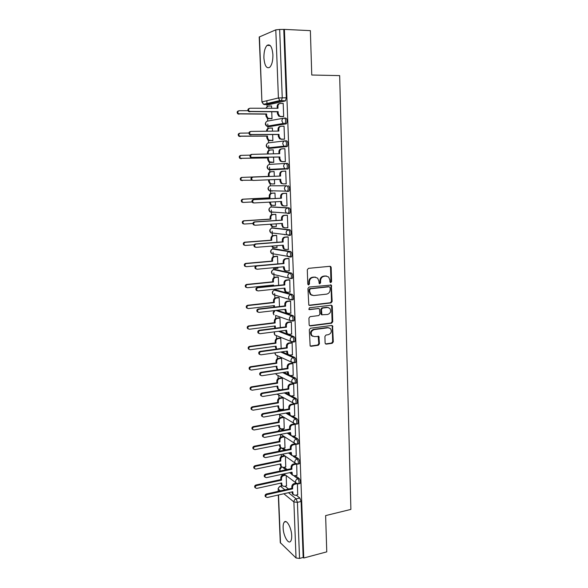 <?xml version="1.0" encoding="UTF-8"?>
<svg xmlns="http://www.w3.org/2000/svg" width="588" height="588" viewBox="0 0 588 588"><rect width="100%" height="100%" fill="white"/><g stroke="black" fill="none" stroke-linecap="round" stroke-linejoin="round"><path stroke-width="0.88" d="M330.787 282.6L331.581 281.593L331.176 267.525L330.765 266.584L329.964 266.305L308.465 268.341L307.296 269.804L307.774 284.07L308.656 284.915L309.464 283.894L309.406 282.049C309.553 279.432 310.787 277.874 313.11 277.382L314.911 277.198L317.638 278.153L318.872 281.079L319.196 283.541L319.791 283.754L320.6 282.732L320.541 280.91C320.695 278.3 321.915 276.757 324.209 276.264L325.987 276.088L328.626 276.999L329.883 279.947L329.934 281.762L330.787 282.6M330.243 282.438L330.934 281.446L330.529 267.4L329.919 266.313M308.105 284.754L308.847 283.739L308.781 281.902L309.406 282.049M319.247 283.585L319.96 282.585L319.909 280.763L320.541 280.91M291.699 535.675C291.545 527.995 286.65 519.086 284.342 522.063C283.445 523.1 283.041 525.033 283.137 527.87C283.284 535.389 288.105 544.407 290.501 541.438C291.383 540.416 291.788 538.498 291.699 535.675M272.906 54.743C272.148 46.783 270.193 43.666 267.048 45.386C264.872 47.826 263.828 52.023 263.909 57.984C264.651 65.878 266.607 68.972 269.774 67.267C271.928 64.893 272.972 60.718 272.906 54.743M292.295 299.843L293.081 299.755C293.949 297.668 293.691 295.904 292.332 294.463L275.823 289.95M291.405 278.521L292.273 278.433C293.162 276.286 292.92 274.515 291.538 273.104L275.052 269.466M290.465 257.007L291.457 256.919C292.376 254.722 292.14 252.928 290.744 251.554L274.28 248.797M288.965 235.487L290.626 235.215C291.582 232.958 291.354 231.15 289.935 229.805L273.501 227.96M288.076 213.584L289.796 213.319C290.781 210.996 290.56 209.174 289.127 207.858L272.714 206.939M325.105 343.01L325.421 343.818L326.318 344.134L332.183 343.304L333.308 341.856L332.536 325.774L331.669 325.473L310.464 328.244L309.31 329.714L310.141 345.957L311.067 346.295L318.284 345.274L319.424 343.811L318.894 336.432L314.411 336.593L311.963 335.704C310.464 332.852 311.206 330.816 314.183 329.596L328.141 327.759L330.471 328.574C332.022 331.404 331.309 333.447 328.347 334.697L326.039 335.013L324.907 336.468L325.105 343.01M284.408 29.4L310.368 30.642L311.765 75.021L339.666 75.609L350.889 509.406L325.627 515.595L326.766 551.86L303.753 558.012L284.408 29.4L279.675 29.459L282.24 97.711L281.454 100.783L264.791 104.701L264.056 104.194M331.022 302.923L332.147 301.482L331.323 285.07L309.09 287.047L307.928 288.517L308.803 305.091L309.7 305.415L331.022 302.923L330.375 302.746L331.507 301.306L331.059 285.827L330.5 284.783M332.293 306.385L332.734 321.754L331.603 323.202L310.383 325.943L309.472 325.612L309.148 324.782L308.921 318.13L310.074 316.66L318.762 315.587L319.909 314.124L319.424 308.862L318.542 308.553L309.479 309.633L308.847 309.406L309.42 307.781L331.088 305.216L331.933 305.51L332.293 306.385L331.647 306.201L332.088 321.548L332.734 321.754M285.018 486.239L288.532 489.032M296.176 495.111L299.858 498.043L296.176 498.889L297.425 502.336L299.535 558.431L296.036 557.968L280.285 542.643L278.3 495.008M266.849 100.739L266.989 104.194M267.011 104.708L267.077 106.406M267.547 117.872L267.68 121.047M267.797 124.017L267.981 128.463M268.444 139.878L268.562 142.833M268.679 145.692L268.863 150.322M269.326 161.685L269.444 164.427M269.554 167.183L269.745 171.99M270.208 183.309L270.311 185.83M270.429 188.652L270.62 193.467M271.083 204.734L271.171 207.049M271.296 210.004L271.487 214.752M271.943 225.976L272.031 228.078M272.156 231.165L272.347 235.854M272.81 247.372L272.876 248.93M273.008 252.142L273.192 256.772M273.663 268.194L273.714 269.605M273.854 272.942L274.037 277.514M274.515 289.193L274.552 290.104M274.692 293.559L274.875 298.079M275.588 315.572L275.706 318.461M276.404 335.674L276.529 338.673M280.711 352.014L293.309 357.614C294.625 359.136 294.889 360.87 294.118 362.811L291.516 362.179L275.566 354.865L277.205 355.615L277.345 358.717M278.021 375.475L278.146 378.584M278.594 389.447L278.609 389.881M278.822 395.165L278.947 398.289M279.616 414.702L279.748 417.825M280.417 434.414L280.535 437.2M281.233 454.443L281.314 456.42M282.042 474.295L282.093 475.471M303.753 558.012L303.173 557.461L299.535 558.431M285.173 100.982L268.687 104.708L263.52 104.319L279.822 100.563L285.489 100.805L279.822 100.563L278.411 97.983L275.794 29.848L279.675 29.459M259.44 36.809L261.925 101.967L259.212 37.007L275.794 29.848M271.171 118.761L272.024 118.688L271.744 111.808M282.777 116.608L283.681 116.52L283.188 103.356L282.799 103.444M283.622 139.209L284.526 139.18L284.041 126.133L283.497 126.222M272.516 131.146L272.391 127.993L271.862 128.081M272.046 140.664L272.891 140.635L272.656 134.601M284.467 161.612L285.364 161.626L284.879 148.698L282.13 148.838C280.579 149.051 279.763 150.028 279.668 151.785L279.741 153.659L252.09 154.365C250.532 154.923 250.26 155.93 251.267 157.393L279.873 156.974L279.939 158.841L281.079 161.127L282.615 161.641L280.307 161.178L279.175 158.9L279.102 157.033L250.547 157.452C249.54 155.996 249.812 154.989 251.363 154.431L251.899 154.379M273.42 153.821L273.258 149.859L270.583 149.991C269.069 150.197 268.268 151.153 268.187 152.851L268.231 153.953M272.913 162.369L273.758 162.384L273.552 157.187M285.717 171.064L284.82 171.101L285.717 171.064L286.194 183.875L285.305 183.875L286.194 183.838M274.309 176.275L274.126 171.527L273.28 171.564L274.126 171.534M273.773 183.912L274.618 183.912M273.773 183.948L274.618 183.948L274.442 179.583M286.312 205.881L287.025 205.918L286.547 193.224L285.658 193.283M275.191 198.479L274.978 193.011L274.14 193.07M274.772 205.278L275.463 205.315L275.324 201.809M287.385 227.71L287.841 227.762L287.37 215.179L286.481 215.193M276.066 220.485L275.823 214.304L274.986 214.311M275.868 226.454L276.309 226.505L276.206 223.844M288.311 249.356L288.179 236.942L287.297 236.905M276.933 242.293L276.661 235.406L275.831 235.376M284.438 234.663L285.04 234.619M276.816 247.445L277.073 245.674M289.171 270.803L288.987 258.514L288.105 258.426M277.793 263.902L277.492 256.331L276.661 256.258M277.705 268.26L277.933 267.305M290.009 292.067L289.788 279.888L288.906 279.763M278.646 285.32L278.322 277.08L277.492 276.955M290.825 313.147L290.582 301.078L289.7 300.902M279.491 306.546L279.138 297.638L278.308 297.484M291.626 334.035L291.369 322.077L290.487 321.856M280.329 327.589L279.947 318.034L279.124 317.829M292.42 354.74L292.14 342.892L291.266 342.628M281.16 348.441L280.755 338.247L279.932 338.004M293.199 375.269L292.912 363.524L292.045 363.222M281.983 369.11L281.549 358.29L280.726 358.004M293.971 395.614L293.677 383.979L292.809 383.633M282.652 389.476L282.343 378.165L281.52 377.841M294.728 415.79L294.441 404.25L293.566 403.868M283.438 409.086L283.122 397.87L282.306 397.51M284.217 428.527L283.901 417.414M295.485 435.789L295.191 424.352M284.989 447.813L284.68 436.913M296.234 455.612L295.933 444.285M285.753 466.938L285.452 456.339M296.977 475.273L296.675 464.138M284.151 467.276L287.194 469.547M295.33 475.626L299.13 478.47L297.822 478.757C299.049 480.433 299.351 482.109 298.719 483.799L298.197 483.902M283.254 448.159L285.753 449.901M289.774 452.709L290.546 453.245M294.463 455.979L298.403 458.728L297.087 459C298.329 460.654 298.623 462.337 297.969 464.064L297.425 464.167M282.336 428.88L284.202 430.093M288.495 432.871L289.796 433.716M293.559 436.156L297.668 438.817L296.345 439.074C297.601 440.699 297.888 442.397 297.212 444.16L296.646 444.263M281.387 409.446L282.497 410.108M287.113 412.872L289.061 414.033M292.633 416.164L296.925 418.73L295.595 418.979C296.866 420.574 297.153 422.28 296.455 424.08L295.86 424.191M285.599 392.696L288.385 394.217M291.663 396.003L296.176 398.473L294.838 398.701C296.124 400.274 296.403 401.986 295.683 403.838L295.066 403.934M283.923 372.344L287.804 374.269M290.634 375.666L295.419 378.04L294.074 378.253C295.374 379.797 295.654 381.516 294.904 383.413L292.258 382.751L291.729 381.274C291.817 379.657 292.603 378.643 294.074 378.253L282.615 372.549M289.443 355.108L294.654 357.423C295.977 358.937 296.242 360.664 295.47 362.605L294.809 362.708M282.027 351.83L288.179 354.549M279.822 331.14L293.89 336.623C295.22 338.115 295.485 339.849 294.684 341.841L293.993 341.937M277.176 310.288L293.111 315.638C294.463 317.101 294.72 318.85 293.882 320.886L293.155 320.982M270.605 185.793L286.907 185.779C288.348 187.065 288.561 188.902 287.547 191.291L285.481 190.916L284.452 188.748C284.541 187.006 285.364 186.021 286.907 185.779L270.605 185.793C269.113 186.028 268.326 186.977 268.246 188.638L269.238 190.718L270.825 191.254L270.157 190.725M287.694 169.116L284.717 168.638L283.607 166.375C283.695 164.618 284.519 163.633 286.069 163.413L287.481 163.368C288.951 164.618 289.156 166.47 288.098 168.925L269.958 169.903L269.26 169.359M285.334 140.833L286.65 140.811C288.135 142.031 288.326 143.906 287.238 146.427L270.451 148.33L268.363 147.823M284.555 118.056L285.805 118.048C287.304 119.232 287.495 121.128 286.371 123.723L269.576 126.618L267.466 126.104M271.605 108.266L271.516 105.936L271.141 106.016M297.704 494.765L297.418 483.873M286.51 485.901L286.216 475.604M299.52 483.615L300.027 483.505C300.666 481.822 300.365 480.139 299.13 478.47M298.748 463.895L299.285 463.785C299.946 462.058 299.652 460.375 298.403 458.728M297.976 444.006L298.535 443.896C299.219 442.132 298.924 440.441 297.668 438.817M297.197 423.941L297.778 423.838C298.483 422.03 298.197 420.332 296.925 418.73M296.411 403.706L297.014 403.603C297.741 401.758 297.462 400.046 296.176 398.473M295.617 383.295L296.249 383.192C296.999 381.303 296.719 379.583 295.419 378.04M272.531 212.025L273.03 212.341M287.179 191.475L288.951 191.225C289.972 188.836 289.759 186.999 288.304 185.712M271.56 190.74L272.178 191.188M303.173 557.461L301.115 501.476L299.858 498.043M283.784 29.657L286.29 97.748L285.489 100.805M326.693 276.095L325.987 276.088M319.909 280.763C320.056 278.161 321.276 276.617 323.569 276.132L325.348 275.948M315.675 277.205L314.911 277.198M308.781 281.902C308.928 279.285 310.17 277.734 312.485 277.242L314.286 277.058M308.979 305.238L330.375 302.746M330.103 287.606L329.258 286.768L310.471 288.781L309.663 289.803L309.729 291.736L310.89 294.566L313.705 295.573L326.524 294.147C328.795 293.64 330.008 292.096 330.162 289.516L330.103 287.606M312.132 295.374L310.266 294.397L309.104 291.575L309.045 289.641L309.854 288.62L328.611 286.613M309.611 325.737L330.963 322.996L332.088 321.548M318.637 308.546L308.884 309.442M327.685 314.484C330.706 313.22 331.397 311.155 329.765 308.281L327.479 307.487L322.569 308.068L321.423 309.523L321.908 314.778L327.685 314.484M328.244 307.495L327.479 307.487M322.048 314.903L320.93 313.727L320.798 309.339L321.937 307.884L326.84 307.296M331.647 306.201L331.147 305.209M329.045 327.788L328.141 327.759M312.757 336.314L311.346 335.476C309.847 332.624 310.589 330.596 313.566 329.376L327.501 327.545M310.243 346.06L317.66 345.031L318.799 343.568L318.159 336.093M325.517 343.906L331.551 343.069L332.668 341.621L332.227 326.406L331.779 325.465M271.619 118.761L267.253 118.364L265.945 115.961L265.872 114.116L266.599 113.969L266.673 115.814L267.981 118.232L272.016 118.629M271.516 106.016L268.804 106.016C267.518 106.112 266.724 106.862 266.423 108.258M247.982 110.706L239.22 110.706C237.633 111.286 237.405 112.301 238.537 113.756L266.599 113.969M265.872 114.116L237.853 113.903C236.729 112.455 236.957 111.441 238.537 110.867M265.725 108.258L267.959 106.178M283.188 103.444L280.41 103.437C278.844 103.606 278.014 104.583 277.926 106.362L277.999 108.273L250.054 108.236C248.423 108.831 248.187 109.882 249.341 111.389L278.124 111.647L278.197 113.55L279.535 116.049L280.902 116.468L278.763 116.189L277.426 113.704L277.352 111.801L248.621 111.544C247.467 110.044 247.702 108.993 249.327 108.405M277.22 108.273L277.154 106.531C277.227 104.811 278.021 103.833 279.528 103.606M283.24 116.608L280.131 116.615M283.673 116.461L280.902 116.468M278.124 111.647L277.352 111.801M272.759 140.65L268.054 140.253L266.849 137.945L266.776 136.122L267.496 136.019L267.569 137.849L268.775 140.164L272.891 140.569M272.391 128.074L269.701 128.103C268.179 128.287 267.371 129.235 267.29 130.948L267.297 131.212M248.893 133.028L240.257 133.138C238.713 133.697 238.463 134.689 239.514 136.129L267.496 136.019M266.776 136.122L238.838 136.232C237.787 134.799 238.03 133.799 239.581 133.248M266.57 131.22L266.57 131.058C266.651 129.353 267.452 128.404 268.973 128.221L269.039 128.206M267.665 157.937L268.393 157.878L268.466 159.686L269.576 161.906L273.758 162.317L270.355 162.45L268.856 161.95L267.738 159.745L267.665 157.937L239.823 158.356C238.838 156.945 239.096 155.967 240.61 155.43L241.109 155.379M250.172 155.136L241.293 155.364C239.772 155.908 239.514 156.886 240.499 158.297L268.393 157.878M267.503 153.975L267.459 152.917C267.547 151.219 268.341 150.271 269.855 150.065L270.237 150.028M284.041 126.214L281.277 126.244C279.712 126.435 278.888 127.412 278.8 129.176L278.874 131.073L251.076 131.411C249.481 131.984 249.231 133.013 250.304 134.498L279.006 134.417L279.072 136.298L280.307 138.687L281.762 139.158L279.535 138.79L278.308 136.409L278.234 134.52L249.584 134.608C248.504 133.123 248.761 132.102 250.348 131.528M278.102 131.08L278.028 129.294C278.117 127.53 278.94 126.552 280.498 126.369L280.601 126.347M284.357 139.202L280.99 139.253M284.526 139.113L281.762 139.158M279.006 134.417L278.234 134.52M278.969 153.681L278.903 151.858C278.991 150.109 279.807 149.124 281.358 148.918L281.784 148.874M285.364 161.582L281.843 161.693M285.364 161.56L282.615 161.641M279.873 156.974L279.102 157.033M271.788 183.993L269.649 183.463L268.628 181.347L268.562 179.818M269.282 179.788L269.348 181.332L270.377 183.456L271.95 183.993L274.611 183.875M274.126 171.6L271.458 171.696C269.951 171.917 269.157 172.872 269.069 174.555L269.142 176.356L242.307 177.392C240.83 177.921 240.551 178.877 241.477 180.273L251.723 180.251M242.462 180.626L240.801 180.281C239.875 178.899 240.154 177.936 241.631 177.414L268.422 176.378L268.349 174.577C268.429 172.894 269.223 171.946 270.73 171.725L271.458 171.696M268.422 176.378L269.142 176.356M272.09 205.352L270.451 204.786L269.48 202.125M270.193 202.088L271.171 204.822L272.81 205.388L275.463 205.241M274.978 193.077L272.325 193.202C270.825 193.445 270.032 194.4 269.951 196.069L270.024 197.855L243.322 199.222C241.874 199.744 241.58 200.684 242.447 202.051L243.469 202.426L252.068 201.971M242.793 202.397L241.771 202.022C240.904 200.655 241.198 199.714 242.646 199.2L269.304 197.833L269.231 196.054C269.311 194.385 270.105 193.43 271.597 193.187L272.325 193.202M274.978 193.026L271.597 193.187M269.304 197.833L270.024 197.855M275.823 214.363L273.185 214.524C271.693 214.782 270.906 215.737 270.818 217.398L270.892 219.17L244.321 220.86C242.903 221.367 242.601 222.293 243.41 223.638L244.468 224.035L252.921 223.477M271.097 224.182L271.972 225.998L273.67 226.601L276.309 226.424M272.913 226.527L271.252 225.924L270.392 224.226M243.792 223.962L242.741 223.565C241.925 222.22 242.234 221.294 243.645 220.794L270.171 219.104L270.105 217.339C270.186 215.678 270.972 214.723 272.457 214.466L273.185 214.524M275.537 214.282L272.457 214.466M270.171 219.104L270.892 219.17M280.601 176.04L279.837 176.062L279.763 174.21C279.851 172.475 280.667 171.49 282.211 171.262L282.982 171.233C281.439 171.461 280.623 172.446 280.535 174.188L280.601 176.04L253.09 177.106C251.568 177.649 251.282 178.642 252.23 180.075L253.237 180.442L280.733 179.325L280.799 181.178L281.85 183.368L283.46 183.919L286.194 183.801M283.291 183.919L281.079 183.368L280.035 181.192L279.962 179.355M253.237 180.442L251.51 180.09C250.561 178.656 250.848 177.672 252.37 177.128L279.837 176.062M285.724 171.137L282.982 171.233M286.547 193.29L283.828 193.423C282.291 193.672 281.476 194.657 281.387 196.385L281.461 198.222L280.689 198.2L280.623 196.363C280.711 194.635 281.52 193.658 283.056 193.408L286.547 193.239M283.534 205.954L281.858 205.366L280.888 203.279L280.821 201.515M253.509 202.911L252.465 202.522C251.576 201.118 251.877 200.148 253.362 199.611L280.689 198.2M281.461 198.222L254.082 199.641C252.597 200.17 252.296 201.147 253.178 202.559L254.229 202.941L281.586 201.478L281.652 203.316L282.622 205.403L284.298 205.991L287.017 205.837M287.37 215.245L284.658 215.414C283.129 215.678 282.321 216.663 282.233 218.376L282.306 220.199L281.542 220.132L281.468 218.31C281.556 216.605 282.365 215.62 283.894 215.355L287.047 215.157M284.342 227.784L282.63 227.166L281.667 223.477M254.494 225.16L253.413 224.756C252.583 223.366 252.899 222.418 254.347 221.889L281.542 220.132M282.306 220.199L255.067 221.963C253.612 222.492 253.303 223.447 254.134 224.829L255.214 225.241L282.431 223.425L282.497 225.248L283.394 227.247L285.129 227.872L287.833 227.681M276.669 235.465L274.03 235.656C272.553 235.928 271.766 236.891 271.685 238.537L271.752 240.294L245.321 242.307C243.924 242.807 243.616 243.719 244.373 245.034L245.461 245.453L254.119 244.777M272.141 246.063L272.766 247.004L274.515 247.636L277.139 247.423M273.611 247.519L271.502 246.115M244.792 245.336L243.704 244.917C242.94 243.601 243.256 242.69 244.645 242.19L271.039 240.183L270.965 238.434C271.046 236.795 271.832 235.832 273.31 235.56L274.03 235.656M285.43 234.671L284.827 234.715M276.206 235.347L273.31 235.56M271.039 240.183L271.752 240.294M288.186 237.001L285.489 237.207C283.967 237.486 283.159 238.478 283.071 240.176L283.144 241.984L282.38 241.874L282.314 240.066C282.402 238.368 283.203 237.383 284.717 237.104L287.686 236.876M285.018 249.43L283.401 248.775L282.512 245.24M255.471 247.203L254.361 246.784C253.582 245.424 253.906 244.483 255.324 243.969L282.38 241.874M283.144 241.984L256.045 244.086C254.619 244.601 254.295 245.541 255.074 246.909L256.192 247.335L283.262 245.181L284.166 248.9L285.952 249.547L288.642 249.327M277.499 256.383L274.875 256.611C273.398 256.897 272.619 257.86 272.538 259.499L272.611 261.234L246.299 263.564C244.939 264.056 244.615 264.953 245.336 266.246L246.446 266.68L272.736 264.357M273.464 267.716L275.36 268.481L277.97 268.238M274.317 268.326L272.95 267.768M245.688 266.526L244.659 266.092C243.946 264.791 244.27 263.902 245.63 263.409L271.891 261.087L271.825 259.352C271.906 257.72 272.685 256.758 274.162 256.471L274.875 256.611M276.963 256.228L274.162 256.471M271.891 261.087L272.611 261.234M288.987 258.566L286.305 258.801C284.79 259.102 283.989 260.094 283.901 261.778L283.975 263.571L283.21 263.417L283.144 261.623C283.232 259.947 284.033 258.955 285.54 258.654L288.407 258.404M285.687 270.87L284.173 270.193L283.342 266.805M256.368 269.054L255.302 268.613C254.567 267.275 254.898 266.357 256.294 265.842L283.21 263.417M283.975 263.571L257.015 266.011C255.611 266.518 255.28 267.444 256.015 268.782L257.154 269.223L284.092 266.739L284.93 270.362L286.768 271.039L289.45 270.781M272.913 285.908L272.876 285.114M278.322 277.124L275.713 277.382C274.243 277.683 273.471 278.646 273.383 280.27L273.457 281.997L247.276 284.629C245.938 285.121 245.608 286.003 246.284 287.275L247.423 287.723L273.582 285.04L273.611 285.841M275.434 289.098L278.793 288.877M246.578 287.525L245.615 287.076C244.939 285.805 245.269 284.923 246.607 284.438L272.744 281.806L272.67 280.086C272.759 278.469 273.53 277.507 275 277.205L275.713 277.382M277.734 276.933L275 277.205M272.744 281.806L273.457 281.997M289.788 279.939L287.12 280.204C285.614 280.52 284.812 281.52 284.724 283.188L284.798 284.967L284.041 284.768L283.967 282.997C284.055 281.321 284.849 280.329 286.356 280.013L289.156 279.734M314.771 277.168L315.315 277.11M325.84 276.059L326.362 276.007M286.363 292.118L284.937 291.42L284.166 288.179M257.235 290.707L256.236 290.244C255.545 288.936 255.883 288.024 257.257 287.525L284.041 284.768M284.798 284.967L257.97 287.73C256.596 288.238 256.258 289.149 256.949 290.457L258.11 290.913L284.915 288.105L285.695 291.633L287.576 292.332L290.244 292.045M273.788 307.208L273.721 305.679M279.138 297.682L276.544 297.969C275.081 298.292 274.309 299.255 274.228 300.872L274.295 302.577L248.246 305.517C246.931 306.003 246.593 306.87 247.232 308.127L248.386 308.575L274.42 305.598L274.486 307.127M247.467 308.34L246.563 307.884C245.924 306.635 246.262 305.76 247.577 305.282L273.589 302.35L273.516 300.644C273.596 299.035 274.368 298.072 275.831 297.756L276.544 297.969M278.521 297.454L275.831 297.756M273.589 302.35L274.295 302.577M290.582 301.115L287.922 301.416C286.422 301.754 285.628 302.746 285.54 304.408L285.614 306.172L284.857 305.929L284.79 304.172C284.871 302.519 285.665 301.519 287.164 301.188L289.921 300.88M287.04 313.176L285.702 312.471L284.989 309.369M258.11 312.162L257.162 311.691C256.515 310.405 256.86 309.509 258.206 309.009L284.857 305.929M285.614 306.172L258.918 309.259C257.573 309.758 257.228 310.655 257.875 311.949L259.058 312.412L285.731 309.281L286.459 312.72L288.377 313.441L291.031 313.117M274.809 328.295L274.559 326.061M279.947 318.071L277.367 318.387C275.912 318.725 275.147 319.688 275.059 321.291L275.133 322.981L249.202 326.215C247.916 326.7 247.57 327.56 248.173 328.788L249.349 329.258L275.25 325.972L275.404 328.214M248.356 328.979L247.504 328.508C246.901 327.281 247.247 326.421 248.533 325.943L274.42 322.716L274.353 321.026C274.434 319.431 275.199 318.468 276.654 318.13L277.367 318.387M279.315 317.807L276.654 318.13M274.42 322.716L275.133 322.981M291.369 322.114L288.723 322.445C287.231 322.797 286.444 323.797 286.356 325.443L286.422 327.185L285.665 326.906L285.599 325.164C285.687 323.518 286.474 322.525 287.966 322.173L290.685 321.834M287.716 334.05L286.466 333.33L285.797 330.368M258.977 333.425L258.088 332.948C257.471 331.676 257.831 330.794 259.146 330.294L285.665 326.906M286.422 327.185L259.859 330.588C258.536 331.088 258.183 331.97 258.801 333.242L259.999 333.719L286.54 330.272L287.223 333.624L289.171 334.359L291.81 334.006M276.095 349.154L275.382 346.281M280.755 338.284L278.183 338.629C276.735 338.975 275.97 339.945 275.89 341.532L275.956 343.216L250.157 346.744C248.886 347.221 248.533 348.067 249.106 349.279L250.297 349.75L276.081 346.185L276.514 349.096M249.246 349.434L248.437 348.963C247.871 347.751 248.217 346.905 249.488 346.428L275.25 342.914L275.177 341.238C275.257 339.651 276.022 338.681 277.47 338.335L278.183 338.629M280.101 337.982L277.47 338.335M275.25 342.914L275.956 343.216M292.148 342.922L289.509 343.289C288.032 343.657 287.245 344.656 287.157 346.288L287.223 348.015L286.466 347.699L286.4 345.972C286.488 344.34 287.275 343.341 288.752 342.973L291.442 342.606M288.399 354.733L287.231 354.013L286.606 351.176M259.845 354.49L259.007 354.013C258.426 352.763 258.786 351.896 260.08 351.396L286.466 347.699M287.223 348.015L260.793 351.727C259.492 352.227 259.132 353.101 259.712 354.351L260.932 354.829L287.341 351.073L287.98 354.351L289.957 355.093L292.589 354.718M277.845 369.668L276.786 368.97L276.206 366.317M281.549 358.32L278.991 358.695C277.551 359.062 276.786 360.032 276.705 361.605L276.779 363.274L251.098 367.088C249.849 367.566 249.496 368.404 250.032 369.595L251.238 370.072L276.897 366.214L276.963 367.875L277.933 369.727M250.135 369.705L249.371 369.235C248.827 368.044 249.18 367.213 250.429 366.736L276.066 362.936L276 361.275C276.081 359.702 276.845 358.731 278.286 358.364L278.991 358.695M280.888 357.982L278.286 358.364M276.066 362.936L276.779 363.274M292.92 363.553L290.296 363.95C288.818 364.332 288.039 365.332 287.951 366.956L288.017 368.669L287.267 368.309L287.201 366.596C287.289 364.979 288.069 363.979 289.539 363.597L292.207 363.193M289.083 375.24L287.988 374.519L287.4 371.807M260.712 375.372L259.918 374.887C259.367 373.667 259.734 372.807 261.006 372.307L287.267 368.309M288.017 368.669L261.719 372.682C260.44 373.182 260.072 374.041 260.624 375.269L261.858 375.761L288.135 371.697L288.737 374.894L290.744 375.651L293.353 375.24M278.558 389.418L277.565 388.734L277.022 386.191M282.343 378.194L279.8 378.591C278.359 378.973 277.602 379.951 277.521 381.509L277.587 383.163L252.031 387.257C250.804 387.735 250.444 388.565 250.958 389.734L252.171 390.219L277.705 386.081L278.271 389.116L280.248 389.873L282.791 389.454M251.017 389.815L250.29 389.344C249.782 388.168 250.135 387.345 251.363 386.867L276.882 382.788L276.816 381.142C276.897 379.576 277.654 378.606 279.087 378.224L279.8 378.591M281.667 377.819L279.087 378.224M276.882 382.788L277.587 383.163M293.684 384.001L291.075 384.427C289.605 384.824 288.826 385.831 288.737 387.441L288.804 389.138L288.054 388.734L287.988 387.044C288.076 385.434 288.855 384.434 290.318 384.037L292.964 383.611M289.774 395.562L288.737 394.849L288.194 392.262M261.579 396.069L260.822 395.584C260.3 394.386 260.668 393.534 261.925 393.041L288.054 388.734M288.804 389.138L262.638 393.453C261.373 393.953 261.006 394.805 261.528 396.003L262.77 396.496L288.921 392.137L289.487 395.261L291.516 396.033L294.118 395.592M279.278 409.005L278.337 408.322L277.83 405.896M283.122 397.892L280.594 398.326C279.16 398.723 278.411 399.693 278.322 401.244L278.396 402.883L252.958 407.256C251.752 407.734 251.385 408.55 251.87 409.704L253.097 410.196L278.514 405.779L279.043 408.748L281.042 409.505L283.57 409.064M251.899 409.748L251.208 409.277C250.723 408.123 251.083 407.308 252.296 406.83L277.69 402.471L277.624 400.84C277.705 399.289 278.455 398.319 279.881 397.922L280.594 398.326M282.446 397.488L279.881 397.922M277.69 402.471L278.396 402.883M294.441 404.272L291.846 404.728C290.384 405.139 289.605 406.146 289.516 407.741L289.583 409.432L288.84 408.991L288.774 407.308C288.855 405.713 289.634 404.713 291.089 404.301L293.713 403.846M290.465 415.716L289.487 415.01L288.973 412.533M262.446 416.591L261.719 416.106C261.226 414.922 261.594 414.084 262.836 413.585L288.84 408.991M289.583 409.432L263.542 414.04C262.299 414.533 261.932 415.378 262.424 416.561L263.674 417.061L289.7 412.409L290.237 415.459L292.28 416.23L294.867 415.76M279.991 428.431L279.109 427.755L278.631 425.433M283.901 417.436L281.38 417.892C279.962 418.303 279.204 419.273 279.124 420.817L279.19 422.441L253.876 427.086C252.686 427.564 252.318 428.373 252.781 429.512L254.016 429.997L279.307 425.308L279.807 428.218L281.828 428.975L284.342 428.505M252.12 429.042L252.781 429.512L252.12 429.042C251.657 427.91 252.024 427.101 253.215 426.623L278.491 421.993L278.418 420.369C278.506 418.832 279.256 417.862 280.674 417.451L281.38 417.892M283.218 416.995L280.674 417.451M278.491 421.993L279.19 422.441M295.191 424.374L292.611 424.852C291.156 425.278 290.384 426.293 290.296 427.873L290.362 429.541L289.612 429.071L289.546 427.402C289.634 425.822 290.406 424.815 291.861 424.389L294.353 423.926M287.194 433.121L291.178 435.715L290.229 434.995L289.752 432.636M263.306 436.928L262.608 436.443C262.138 435.282 262.52 434.451 263.74 433.951L289.612 429.071M297.704 423.904L297.293 423.977M290.362 429.541L264.446 434.444C263.218 434.944 262.843 435.774 263.314 436.943L264.578 437.435L290.472 432.496L290.979 435.48L293.044 436.259L295.617 435.759M280.711 447.696L279.873 447.027L279.425 444.815M284.555 436.833L282.159 437.296C280.748 437.715 279.998 438.692 279.917 440.221L279.984 441.831L254.788 446.748C253.612 447.225 253.244 448.027 253.685 449.144L254.92 449.629L280.101 444.675L280.572 447.519L282.608 448.291L285.106 447.791M253.656 449.107L253.024 448.644C252.583 447.527 252.95 446.726 254.126 446.248L279.278 441.353L279.212 439.743C279.293 438.214 280.042 437.244 281.454 436.818L282.159 437.296M283.842 436.362L281.454 436.818M279.278 441.353L279.984 441.831M295.933 444.3L293.368 444.807C291.92 445.248 291.148 446.255 291.06 447.835L291.126 449.489L290.384 448.975L290.318 447.321C290.406 445.755 291.17 444.749 292.618 444.308L294.889 443.852M291.846 455.502L290.972 454.811L290.523 452.562M264.166 457.089L263.498 456.604C263.049 455.457 263.431 454.634 264.629 454.142L290.384 448.975M291.126 449.489L265.335 454.671C264.13 455.171 263.755 455.994 264.196 457.141L265.467 457.633L291.236 452.415L291.721 455.332L293.794 456.112L296.359 455.59M281.431 466.798L280.63 466.144L280.211 464.028M285.106 456.09L282.938 456.531C281.527 456.972 280.785 457.949 280.704 459.471L280.77 461.065L255.692 466.24C254.531 466.725 254.163 467.511 254.582 468.614L255.824 469.099L280.88 463.888L281.336 466.674L283.379 467.438L285.871 466.916M254.531 468.54L253.92 468.077C253.501 466.975 253.869 466.188 255.03 465.711L280.064 460.551L280.006 458.956C280.086 457.435 280.829 456.464 282.233 456.023L282.938 456.531M284.394 455.582L282.233 456.023M280.064 460.551L280.77 461.065M296.44 464.101L294.118 464.586C292.677 465.049 291.913 466.056 291.824 467.622L291.891 469.261L291.141 468.71L291.082 467.07C291.17 465.512 291.927 464.505 293.368 464.05L295.455 463.616M292.545 475.141L291.707 474.465L291.281 472.311M265.019 477.074L264.372 476.596C263.953 475.464 264.328 474.656 265.519 474.156L291.141 468.71M291.891 469.261L266.224 474.722C265.034 475.222 264.651 476.037 265.078 477.169L266.349 477.662L292.001 472.164L292.449 475.023L294.544 475.802L297.094 475.244M282.152 485.754L281.387 485.107L280.99 483.079M285.68 475.192L283.71 475.611C282.306 476.067 281.564 477.044 281.483 478.551L281.549 480.139L256.589 485.57C255.442 486.055 255.067 486.842 255.471 487.922L256.721 488.407L281.659 482.932L282.086 485.666L284.144 486.43L286.621 485.879M255.405 487.812L254.81 487.349C254.413 486.269 254.78 485.49 255.927 485.004L280.851 479.587L280.785 478.007C280.866 476.5 281.608 475.523 283.004 475.075L283.71 475.611M284.974 474.648L283.004 475.075M280.851 479.587L281.549 480.139M296.889 483.755L294.86 484.203C293.427 484.674 292.662 485.688 292.581 487.239L292.64 488.863L291.898 488.283L291.839 486.658C291.92 485.107 292.684 484.1 294.118 483.63L296.051 483.196M293.236 494.618L292.442 493.949L292.038 491.899M265.879 496.889L265.247 496.412C264.843 495.302 265.225 494.493 266.393 493.993L291.898 488.283M292.64 488.863L267.099 494.596C265.923 495.096 265.541 495.905 265.945 497.022L267.224 497.514L292.75 491.737L293.184 494.545L295.286 495.316L297.822 494.736M330.934 281.446L331.581 281.593M308.847 283.739L309.464 283.894M319.96 282.585L320.6 282.732M281.637 467.012L279.807 469.812L280.182 470.988C279.124 469.202 279.528 467.842 281.395 466.901L281.468 466.843M278.955 451.268C278.543 449.68 279.102 448.563 280.638 447.924L280.821 447.806M277.999 431.261L280.255 428.652M277.382 411.012L279.102 409.483L281.204 410.336M279.881 409.388L277.742 410.953M277.374 390.498L279.315 390.175M279.447 389.851L277.793 390.425M274.427 290.134L290.957 294.617C292.324 296.051 292.574 297.815 291.714 299.909L289.267 299.358L288.568 297.616C288.657 295.948 289.458 294.948 290.957 294.617L292.332 294.463M276.162 289.913L274.839 290.053C273.383 290.369 272.611 291.325 272.531 292.927L273.214 294.603L274.692 295.036M273.655 269.62L290.163 273.236C291.545 274.647 291.788 276.426 290.898 278.572L288.517 278.058L287.76 276.235C287.848 274.552 288.649 273.552 290.163 273.236L291.538 273.104M275.331 269.436L274.001 269.561C272.538 269.855 271.766 270.811 271.685 272.428L272.42 274.177L273.765 274.5M272.729 249.047L289.362 251.671C290.751 253.046 290.994 254.839 290.075 257.044L287.76 256.559L286.944 254.655C287.032 252.958 287.841 251.965 289.362 251.671L290.744 251.554M274.5 248.783L273.163 248.893C271.693 249.172 270.921 250.128 270.84 251.752L271.627 253.575L272.854 253.803M272.119 228.063L288.546 229.901C289.957 231.253 290.193 233.054 289.237 235.318L286.995 234.869L286.121 232.885C286.209 231.172 287.017 230.18 288.546 229.901L289.935 229.805M273.663 227.946L272.317 228.041C270.84 228.306 270.061 229.261 269.98 230.9L270.833 232.797L272.538 233.407L271.95 232.944M271.34 207.02L287.73 207.939C289.156 209.254 289.384 211.077 288.399 213.4L286.238 212.988L285.29 210.916C285.378 209.196 286.194 208.196 287.73 207.939L289.127 207.858M272.81 206.932L271.465 207.013C269.98 207.263 269.194 208.211 269.113 209.857L270.039 211.849L271.685 212.422L271.053 211.915M282.24 485.864L280.476 486.254L284.937 489.841M288.488 492.7L296.176 498.889C294.735 499.374 293.971 500.395 293.89 501.946L283.864 493.751M280.344 490.87L278.271 489.172L278.359 491.311M278.514 494.956L280.513 543.106M296.036 557.968L293.89 501.946L297.425 502.336L301.115 501.476M261.925 101.967L263.52 104.319L262.152 101.856L278.411 97.983L286.29 97.748M282.799 467.482L285.915 469.819M289.693 472.656L291.464 473.987M293.949 475.846L297.822 478.757C296.381 479.227 295.617 480.242 295.529 481.8L295.911 483.02L298.719 483.799L300.027 483.505M281.821 448.306L284.474 450.158M288.48 452.973L290.862 454.642M292.993 456.134L297.087 459C295.639 459.456 294.867 460.47 294.779 462.043L295.191 463.307L297.969 464.064L299.285 463.785M280.689 428.887L282.916 430.335M291.876 436.164L296.345 439.074C294.889 439.515 294.118 440.53 294.029 442.117L294.463 443.425L297.212 444.16L298.535 443.896M285.805 413.099L295.595 418.979C294.132 419.406 293.361 420.413 293.272 422.008L293.735 423.375L296.455 424.08L297.778 423.838M284.291 392.909L294.838 398.701C293.368 399.112 292.589 400.119 292.501 401.729L293 403.147L295.683 403.838L297.014 403.603M294.654 357.423L293.309 357.614C291.824 357.996 291.038 359.003 290.95 360.635L291.516 362.179L295.47 362.605M278.506 331.316L292.53 336.799C293.86 338.298 294.125 340.04 293.324 342.025L292.626 342.113M293.89 336.623L292.53 336.799C291.038 337.167 290.251 338.173 290.163 339.82L290.766 341.422L294.684 341.841M275.86 310.442L291.751 315.8C293.096 317.27 293.353 319.019 292.523 321.063L290.024 320.482L289.369 318.814C289.458 317.152 290.251 316.153 291.751 315.8L293.111 315.638M286.069 163.413C287.532 164.662 287.738 166.522 286.687 168.976L269.958 169.903L268.444 169.403L267.364 167.235C267.444 165.559 268.238 164.611 269.73 164.397L285.937 163.42M286.863 146.61L269.084 148.36L267.643 147.897L266.474 145.64C266.555 143.95 267.349 143.002 268.856 142.811L284.768 140.892M286.025 123.906L268.201 126.633L266.849 126.214L265.578 123.847C265.658 122.15 266.46 121.209 267.974 121.025L283.6 118.195M284.379 118.056C285.878 119.239 286.069 121.135 284.945 123.73L283.203 123.473L281.895 121.003C281.983 119.224 282.813 118.239 284.379 118.056M285.231 140.833C286.709 142.061 286.907 143.935 285.819 146.456L283.96 146.162L282.755 143.795C282.843 142.024 283.673 141.039 285.231 140.833M293.882 320.886L290.024 320.482L275.669 315.44M274.001 314.852L273.369 313.25L275.037 310.538C272.964 311.603 272.619 313.044 274.001 314.852M292.728 342.157L274.787 334.94L274.192 333.403L274.596 331.823M276.581 335.667L274.787 334.94L274.302 331.86M274.787 352.859L275.566 354.865L275.052 352.822M277.837 375.379L276.345 374.615L275.875 373.593M294.875 403.941L277.058 394.114M278.477 394.974L277.036 394.122M295.455 424.183L278.999 414.32M296.029 444.241L280.807 434.341M280.41 428.755L278.249 431.21M296.609 464.123L282.453 454.193M279.079 451.246L281.005 447.96M297.197 483.828L283.967 473.884M278.043 488.775L279.844 486.232L280.476 486.254C279.087 486.71 278.352 487.68 278.271 489.172L278.146 491.362M323.569 276.132L324.209 276.264M312.485 277.242L313.11 277.382M330.529 267.4L331.176 267.525M309.082 305.231L309.7 305.415M331.059 285.827L331.706 285.981M331.507 301.306L332.147 301.482M309.854 288.62L310.471 288.781M309.045 289.641L309.663 289.803M309.104 291.575L309.729 291.736M330.963 322.996L331.603 323.202M309.773 325.73L310.383 325.943M317.917 308.362L318.542 308.553M308.906 309.457L309.479 309.633M321.937 307.884L322.569 308.068M320.798 309.339L321.423 309.523M320.93 313.727L321.562 313.926M313.566 329.376L314.183 329.596M318.586 337.02L319.211 337.247M318.799 343.568L319.424 343.811M317.66 345.031L318.284 345.274M310.449 346.053L311.067 346.295M332.227 326.406L332.874 326.619M332.668 341.621L333.308 341.856M331.551 343.069L332.183 343.304M325.686 343.899L326.318 344.134M265.945 115.961L266.673 115.814M268.591 118.776L269.319 118.636M238.691 114.175L239.375 114.028M277.926 106.362L277.154 106.531M278.197 113.55L277.426 113.704M250.201 111.669L249.481 111.83M266.849 137.945L267.569 137.849M269.473 140.708L270.201 140.613M266.57 131.058L267.29 130.948M239.735 136.534L240.411 136.431M267.738 159.745L268.466 159.686M270.355 162.45L271.083 162.398M267.459 152.917L268.187 152.851M240.764 158.679L241.44 158.628M278.8 129.176L278.028 129.294M279.072 136.298L278.308 136.409M251.223 134.806L250.503 134.917M279.668 151.785L278.903 151.858M279.939 158.841L279.175 158.9M252.237 157.731L251.51 157.79M268.628 181.347L269.348 181.332M268.349 174.577L269.069 174.555M241.631 177.414L242.307 177.392M269.502 202.757L270.223 202.794M269.231 196.054L269.951 196.069M242.646 199.2L243.322 199.222M270.105 217.339L270.818 217.398M243.645 220.794L244.321 220.86M280.535 174.188L279.763 174.21M280.799 181.178L280.035 181.192M253.09 177.106L252.37 177.128M281.387 196.385L280.623 196.363M283.828 193.423L283.056 193.408M281.652 203.316L280.888 203.279M254.082 199.641L253.362 199.611M282.233 218.376L281.468 218.31M284.658 215.414L283.894 215.355M282.497 225.248L281.733 225.167M255.067 221.963L254.347 221.889M270.965 238.434L271.685 238.537M244.645 242.19L245.321 242.307M283.071 240.176L282.314 240.066M285.489 237.207L284.717 237.104M283.335 246.982L282.571 246.857M256.045 244.086L255.324 243.969M271.825 259.352L272.538 259.499M245.63 263.409L246.299 263.564M283.901 261.778L283.144 261.623M286.305 258.801L285.54 258.654M284.166 268.525L283.401 268.356M257.015 266.011L256.294 265.842M272.67 280.086L273.383 280.27M246.607 284.438L247.276 284.629M284.724 283.188L283.967 282.997M287.12 280.204L286.356 280.013M284.982 289.877L284.224 289.663M257.97 287.73L257.257 287.525M273.516 300.644L274.228 300.872M247.577 305.282L248.246 305.517M285.54 304.408L284.79 304.172M287.922 301.416L287.164 301.188M285.797 311.037L285.04 310.787M258.918 309.259L258.206 309.009M274.611 327.391L275.324 327.663M274.353 321.026L275.059 321.291M248.533 325.943L249.202 326.215M286.356 325.443L285.599 325.164M288.723 322.445L287.966 322.173M286.606 332.007L285.849 331.72M259.859 330.588L259.146 330.294M275.434 347.545L276.147 347.861M275.177 341.238L275.89 341.532M249.488 346.428L250.157 346.744M287.157 346.288L286.4 345.972M289.509 343.289L288.752 342.973M287.407 352.8L286.65 352.469M260.793 351.727L260.08 351.396M276.257 367.529L276.963 367.875M276 361.275L276.705 361.605M250.429 366.736L251.098 367.088M287.951 366.956L287.201 366.596M290.296 363.95L289.539 363.597M288.201 373.409L287.451 373.035M261.719 372.682L261.006 372.307M277.066 387.345L277.771 387.727M276.816 381.142L277.521 381.509M251.363 386.867L252.031 387.257M288.737 387.441L287.988 387.044M291.075 384.427L290.318 384.037M288.987 393.835L288.238 393.423M262.638 393.453L261.925 393.041M277.874 406.992L278.58 407.41M277.624 400.84L278.322 401.244M252.296 406.83L252.958 407.256M289.516 407.741L288.774 407.308M291.846 404.728L291.089 404.301M289.766 414.084L289.017 413.643M263.542 414.04L262.836 413.585M278.668 426.476L279.374 426.932M278.418 420.369L279.124 420.817M253.215 426.623L253.876 427.086M290.296 427.873L289.546 427.402M292.611 424.852L291.861 424.389M290.538 434.165L289.788 433.679M264.446 434.444L263.74 433.951M279.462 445.792L280.167 446.285M279.212 439.743L279.917 440.221M254.126 446.248L254.788 446.748M291.06 447.835L290.318 447.321M293.368 444.807L292.618 444.308M291.303 454.068L290.56 453.546M265.335 454.671L264.629 454.142M280.248 464.954L280.946 465.483M280.006 458.956L280.704 459.471M255.03 465.711L255.692 466.24M291.824 467.622L291.082 467.07M294.118 464.586L293.368 464.05M292.06 473.796L291.317 473.244M266.224 474.722L265.519 474.156M281.027 483.961L281.726 484.512M280.785 478.007L281.483 478.551M255.927 485.004L256.589 485.57M292.581 487.239L291.839 486.658M294.86 484.203L294.118 483.63M292.817 493.361L292.074 492.773M267.099 494.596L266.393 493.993M286.003 521.659L284.342 522.063M270.208 45.504L267.048 45.386M279.41 389.844L278.866 389.932M286.371 123.723L283.203 123.473L266.849 126.214C265.107 124.957 264.901 123.502 266.246 121.848M287.238 146.427L283.96 146.162L267.643 147.897C265.96 146.596 265.813 145.148 267.217 143.56M288.098 168.925L284.717 168.638L268.444 169.403C266.812 168.043 266.724 166.602 268.179 165.074M288.951 191.225L269.238 190.718C267.65 189.307 267.628 187.866 269.157 186.396M289.796 213.319L270.039 211.849C268.495 210.379 268.525 208.946 270.127 207.535M290.626 235.215L270.833 232.797C269.326 231.275 269.414 229.834 271.105 228.489M291.457 256.919L271.627 253.575C270.157 251.98 270.311 250.539 272.09 249.261M292.273 278.433L290.898 278.572L272.42 274.177C270.98 272.509 271.2 271.068 273.075 269.855M293.081 299.755L289.267 299.358L273.214 294.603C271.803 292.861 272.082 291.42 274.059 290.274M296.249 383.192L292.258 382.751L276.345 374.615L275.721 373.615M282.137 485.732L280.292 486.136M330.118 266.46L330.765 266.584M330.676 284.915L331.323 285.07M310.266 294.397L310.89 294.566M321.276 314.58L321.908 314.778M331.287 305.326L331.933 305.51M311.346 335.476L311.963 335.704M318.27 336.204L318.894 336.432M331.889 325.561L332.536 325.774M267.253 118.364L267.981 118.232M237.853 113.903L238.537 113.756M279.535 116.049L278.763 116.189M249.341 111.389L248.621 111.544M268.054 140.253L268.775 140.164M238.838 136.232L239.514 136.129M268.856 161.95L269.576 161.906M239.823 158.356L240.499 158.297M280.307 138.687L279.535 138.79M250.304 134.498L249.584 134.608M281.079 161.127L280.307 161.178M251.267 157.393L250.547 157.452M269.649 183.463L270.377 183.456M240.801 180.281L241.477 180.273M270.451 204.786L271.171 204.822M241.771 202.022L242.447 202.051M271.252 225.924L271.972 225.998M242.741 223.565L243.41 223.638M281.85 183.368L281.079 183.368M252.23 180.075L251.51 180.09M282.622 205.403L281.858 205.366M253.178 202.559L252.465 202.522M283.394 227.247L282.63 227.166M254.134 224.829L253.413 224.756M272.046 246.879L272.766 247.004M243.704 244.917L244.373 245.034M284.166 248.9L283.401 248.775M255.074 246.909L254.361 246.784M244.659 266.092L245.336 266.246M284.93 270.362L284.173 270.193M256.015 268.782L255.302 268.613M245.615 287.076L246.284 287.275M285.695 291.633L284.937 291.42M256.949 290.457L256.236 290.244M246.563 307.884L247.232 308.127M286.459 312.72L285.702 312.471M257.875 311.949L257.162 311.691M247.504 328.508L248.173 328.788M287.223 333.624L286.466 333.33M258.801 333.242L258.088 332.948M248.437 348.963L249.106 349.279M287.98 354.351L287.231 354.013M259.712 354.351L259.007 354.013M276.786 368.97L277.492 369.323M249.371 369.235L250.032 369.595M288.737 374.894L287.988 374.519M260.624 375.269L259.918 374.887M277.565 388.734L278.271 389.116M250.29 389.344L250.958 389.734M289.487 395.261L288.737 394.849M261.528 396.003L260.822 395.584M278.337 408.322L279.043 408.748M251.208 409.277L251.87 409.704M290.237 415.459L289.487 415.01M262.424 416.561L261.719 416.106M279.109 427.755L279.807 428.218M290.979 435.48L290.229 434.995M263.314 436.943L262.608 436.443M279.873 447.027L280.572 447.519M253.024 448.644L253.685 449.144M291.721 455.332L290.972 454.811M264.196 457.141L263.498 456.604M280.63 466.144L281.336 466.674M253.92 468.077L254.582 468.614M292.449 475.023L291.707 474.465M265.078 477.169L264.372 476.596M281.387 485.107L282.086 485.666M254.81 487.349L255.471 487.922M293.184 494.545L292.442 493.949M265.945 497.022L265.247 496.412"/></g></svg>
